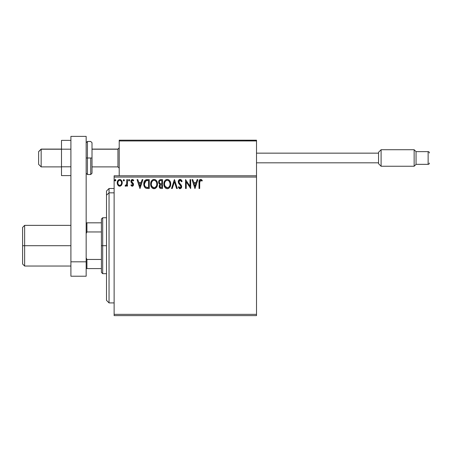 <?xml version="1.0" encoding="UTF-8"?>
<svg xmlns="http://www.w3.org/2000/svg" width="452" height="452" viewBox="0 0 452 452"><rect width="100%" height="100%" fill="white"/><g stroke="black" fill="none" stroke-linecap="round" stroke-linejoin="round"><path stroke-width="0.68" d="M114.13 315.62L256.51 315.62L114.13 315.62L114.13 177.06L256.51 177.06L256.51 314.349L114.13 314.349L114.13 315.62M256.51 175.788L114.13 175.788L114.13 314.349L256.51 314.349L256.51 315.62L256.51 177.06L114.13 177.06L114.13 175.788L256.51 175.788L256.51 177.06L256.51 175.788M121.565 185.139L122.232 182.834C122.249 180.986 121.413 179.873 119.718 179.484C118.028 179.873 117.192 180.986 117.209 182.834L117.876 185.145L119.718 186.218L121.565 185.139L122.193 182.252L121.616 180.625L120.82 179.794L119.718 179.484L118.616 179.794L117.458 181.354L117.249 183.444L117.712 184.885L118.661 185.925L120.272 186.145L121.402 185.365M126.792 179.602L127.475 179.602L126.792 179.602L126.639 184.241L125.08 185.992L126.006 186.111L126.792 185.145L126.792 186.1L127.475 186.1L127.475 179.602L127.475 186.1L127.475 179.602L126.792 179.602L126.684 184.015L125.08 185.992L125.605 186.218L126.792 185.145L126.792 186.1L127.475 186.1L126.792 186.1M132.515 186.179L133.357 185.388L133.476 183.998L131.747 181.953L131.6 181.145L132.238 180.308L133.363 180.969L133.752 180.365L132.182 179.495L131.255 180.116L130.905 181.201L131.204 182.506L132.831 184.388L132.329 185.399L131.3 184.732L130.899 185.292L131.814 186.128L132.221 186.218L133.526 184.512L133.306 183.506L131.583 181.331L132.419 180.286L133.363 180.969L133.752 180.365L132.346 179.484L130.899 181.365L131.125 182.371L132.843 184.54L132.176 185.416L131.3 184.732L130.899 185.292L132.368 186.207M147.002 179.602L147.199 179.602C144.826 179.924 143.691 181.371 143.792 183.936C143.691 185.761 144.357 187.173 145.804 188.179L149.267 188.501L149.267 179.602L147.199 179.602L149.267 179.602L149.267 188.501L147.923 188.501L149.267 188.501L149.267 179.602L145.329 180.071L144.352 181.275L143.883 182.766L143.889 185.167L144.838 187.416L146.052 188.281L147.923 188.495M160.726 179.602L162.505 179.602L160.726 179.602C159.33 179.811 158.635 180.653 158.624 182.128L160.031 184.399L159.194 186.292C159.206 187.693 159.889 188.427 161.245 188.501L162.505 188.501L162.505 179.602L162.505 188.501L161.245 188.501L162.505 188.501L162.505 179.602L159.635 179.913L158.912 180.789L158.624 182.128L158.963 183.495L160.031 184.399L159.24 185.761L159.471 187.54L160.194 188.309L161.245 188.495M172.263 188.501L171.517 188.501L174.37 179.602L171.517 188.501L172.263 188.501L174.427 181.749L176.591 188.501L177.337 188.501L174.483 179.602L177.337 188.501L174.483 179.602L171.517 188.501L172.263 188.501L174.427 181.749L176.591 188.501L177.337 188.501L176.591 188.501M189.998 179.602L189.998 186.218L185.546 179.602L185.546 188.501L186.235 188.501L186.235 181.862L190.682 188.501L190.682 179.602L189.998 179.602L190.682 179.602L189.998 179.602L189.998 186.218L185.546 179.602L185.546 188.501L186.235 188.501L186.235 181.862L190.682 188.501L190.682 179.602L190.535 188.501M199.694 182.58L200.191 180.45L200.88 180.32L201.971 181.082L202.321 180.399L200.637 179.371L199.716 179.693L199.191 180.517L199.01 188.501L199.694 188.501L199.694 182.58L200.643 180.286L201.971 181.082L202.321 180.399L200.637 179.371C199.281 179.834 198.739 180.873 199.01 182.489L199.01 188.501L199.694 188.501L199.727 181.546M197.123 179.602L197.869 179.602L195.015 188.501L197.869 179.602L197.123 179.602L196.208 182.45L193.71 182.45L192.795 179.602L192.049 179.602L194.902 188.501L197.869 179.602L197.123 179.602L196.208 182.45L193.71 182.45L192.795 179.602L192.049 179.602L194.902 188.501L192.049 179.602L192.795 179.602M180.128 179.371L178.721 180.184L178.246 181.777L178.687 183.359L180.958 186.377L180.766 187.444L180.286 187.789L179.676 187.699L178.896 186.67L178.359 187.218L179.02 188.224L180.077 188.727L181.286 188.032L181.647 186.297L181.179 185.077L179.156 182.664L179.009 181.258L180.173 180.286L181.568 181.766L182.128 181.314L181.15 179.755L180.128 179.371L182.128 181.314L180.128 179.371C178.885 179.642 178.257 180.444 178.246 181.777L180.986 186.687L180.088 187.812L178.896 186.67L178.359 187.218L180.077 188.727L181.67 186.648L181.32 185.297L179.156 182.664L178.93 181.794L180.173 180.286L181.568 181.766L182.128 181.314L181.461 181.523M170.715 184.009C170.749 181.478 169.602 179.93 167.285 179.371C164.963 179.952 163.827 181.512 163.873 184.054C163.827 186.619 164.98 188.179 167.336 188.727C169.641 188.122 170.766 186.546 170.715 184.009L170.523 182.427L169.658 180.642L168.794 179.817L167.285 179.371L165.771 179.828L164.912 180.664L163.884 183.653L164.059 185.653L164.697 187.128L165.805 188.286L166.935 188.699L168.127 188.603L169.443 187.716L170.319 186.252L170.703 184.41M157.482 184.009L157.03 181.67L156.166 180.337L154.838 179.484L153.256 179.484L151.934 180.359L151.081 181.704L150.652 183.653L150.827 185.653L151.46 187.128L152.573 188.286L154.889 188.603L156.686 187.077L157.482 184.009C157.516 181.478 156.369 179.93 154.047 179.371C151.731 179.952 150.595 181.512 150.64 184.054C150.595 186.619 151.748 188.179 154.104 188.727C156.409 188.122 157.533 186.546 157.482 184.009M142.137 179.602L142.877 179.602L140.03 188.501L142.877 179.602L142.137 179.602L141.222 182.45L138.719 182.45L137.809 179.602L137.063 179.602L139.911 188.501L142.877 179.602L142.137 179.602L141.222 182.45L138.719 182.45L137.809 179.602L137.063 179.602L139.911 188.501L137.063 179.602L137.809 179.602M129.594 180.546L129.504 179.738L128.831 179.557L128.504 180.229L128.831 180.902L129.323 180.902L129.645 180.229L129.074 180.969L129.645 180.229L129.074 179.484L128.504 180.229L129.074 180.969L128.504 180.229L129.074 179.484L129.645 180.229L129.074 179.484L128.504 180.229L129.074 180.969M124.396 180.229L123.825 179.484L123.289 180.484L123.701 180.953L124.255 180.715L124.396 180.229L123.825 180.969L124.396 180.229L123.825 179.484L123.255 180.229L123.825 180.969L123.255 180.229L123.825 179.484L124.396 180.229L123.825 179.484L123.255 180.229M115.842 180.229L115.514 179.557L115.023 179.557L114.842 180.715L115.401 180.953L115.808 180.484L115.271 180.969L115.842 180.229L115.271 179.484L114.701 180.229L115.271 180.969L114.701 180.229L115.271 179.484L115.842 180.229L115.271 179.484M199.694 188.501L199.01 188.501M199.033 181.585L199.066 181.15M199.213 180.444L199.349 180.145M200.897 179.393L201.586 179.693M202.321 180.399L201.971 181.082L200.473 180.303M201.468 180.664L200.761 180.291M199.773 181.207L199.976 180.681M194.965 186.354L194.004 183.365L195.919 183.365L194.965 186.354L194.004 183.365L195.919 183.365L194.965 186.354M186.235 188.501L185.546 188.501L185.704 179.602M180.438 180.325L179.907 180.32M179.647 180.421L179.308 180.698M178.947 181.523L179.314 182.93M179.975 183.755L180.291 184.083M181.647 187.009L181.58 187.36M181.58 187.377L181.292 188.032M179.772 188.693L179.382 188.524M178.359 187.218L179.003 186.868M179.354 187.41L179.676 187.699M180.743 185.795L180.371 185.309M179.444 184.354L178.687 183.359M178.5 182.987L178.359 182.585M178.512 180.551L178.992 179.856M179.331 179.591L179.907 179.387M181.981 180.975L181.817 180.642M170.523 185.602L170.432 185.925M170.432 185.93L169.918 187.071M169.698 187.405L169.438 187.721M168.636 188.371L168.133 188.603M167.805 188.682L168.127 188.603M166.935 188.699L166.087 188.444M165.811 188.286L165.426 187.998M165.189 187.766L164.692 187.122M164.319 186.422L164.2 186.117M164.036 185.563L163.918 184.857M163.918 183.258L163.98 182.828M164.172 182.071L164.308 181.715M164.697 180.975L164.912 180.664M165.166 180.365L166.059 179.659M165.771 179.828L166.884 179.399M167.483 179.382L168.794 179.817M168.878 179.873L169.393 180.331M169.658 180.642L169.89 180.969M169.986 181.128L170.268 181.676M170.342 181.862L170.653 183.077M167.144 180.291L167.308 180.286C169.155 180.743 170.065 181.987 170.031 184.015L169.997 183.388M167.624 180.303L168.274 180.512L167.624 180.303M168.641 180.749L169.421 181.642M169.929 182.953L170.031 184.015C170.076 186.054 169.167 187.32 167.308 187.812C165.438 187.343 164.522 186.088 164.556 184.054L164.568 184.376L164.556 184.054C164.511 181.998 165.432 180.743 167.308 180.286M169.681 185.908L169.133 186.845M164.59 184.698L164.568 184.376M165.212 186.512L167.63 187.789L165.698 187.105L164.709 185.331M166.37 180.495L166.669 180.382M164.912 182.156L165.065 181.823M164.709 182.772L164.907 182.156M167.754 187.761L168.121 187.642M168.24 187.586L167.63 187.789M169.523 186.252L168.517 187.416M169.997 184.659L169.884 185.292M161.031 188.495L160.392 188.388M160.161 188.292L159.85 188.066M159.697 187.908L159.471 187.546M159.307 187.122L159.223 186.732M159.24 185.761L159.386 185.241M159.709 184.241L159.42 184.037M158.833 183.224L158.703 182.834M158.748 181.218L158.906 180.794M158.946 180.715L159.144 180.399M159.46 182.874L159.307 182.128C159.37 181.032 159.946 180.495 161.036 180.512L161.816 180.512L161.816 183.823L160.381 183.715L161.471 183.823L160.381 183.715L159.347 182.523M160.98 187.58L159.878 186.275C159.912 185.241 160.443 184.727 161.471 184.732L160.833 184.795L161.816 184.732L161.816 187.586L160.528 187.49M160.539 184.902L160.833 184.795M160.042 185.473L159.878 186.275L160.29 185.1M160.104 180.653L160.517 180.546M159.426 181.461L159.556 181.173M160.177 187.241L159.94 186.783M161.471 184.732L161.816 184.732L161.816 187.586L161.11 187.586M157.471 184.41L157.437 184.811M157.29 185.597L157.2 185.925M157.081 186.258L156.686 187.071M156.465 187.405L156.211 187.716M155.403 188.371L154.895 188.603M153.703 188.699L152.849 188.444M152.573 188.286L152.194 187.998M151.957 187.766L151.465 187.134M151.081 186.405L150.968 186.117M150.804 185.569L150.68 184.862M150.68 183.258L150.748 182.828M150.94 182.071L151.075 181.715M151.448 180.998L151.68 180.664M151.945 180.348L152.827 179.659M153.262 179.484L153.652 179.399M154.251 179.382L155.561 179.817M155.646 179.873L156.16 180.331M156.426 180.642L156.652 180.969M156.754 181.128L157.03 181.676M157.11 181.862L157.29 182.427M157.087 186.252L157.2 185.93M151.471 182.772L151.324 184.054C151.279 181.998 152.194 180.743 154.075 180.286L153.748 180.308L154.075 180.286C155.923 180.743 156.833 181.987 156.799 184.015C156.838 186.054 155.934 187.32 154.075 187.812L152.866 187.427L151.974 186.512L154.075 187.812C152.205 187.343 151.29 186.088 151.324 184.054L151.674 182.156L152.493 180.941L151.827 181.823M154.234 180.291L154.703 180.376M151.324 184.054L151.33 184.376L151.324 184.054M151.358 184.698L151.33 184.376M153.138 180.495L153.437 180.382M156.697 182.953L156.765 183.388M155.409 180.749L156.189 181.642M154.075 187.812L154.392 187.789L154.075 187.812M154.522 187.761L154.883 187.642M155.002 187.586L154.392 187.789M156.448 185.908L155.279 187.416M146.849 188.444L146.052 188.281M145.273 187.846L144.759 187.32M144.098 186.043L143.99 185.659M143.985 185.631L143.889 185.184M144.357 181.269L144.764 180.619M145.03 180.32L146.284 179.681M146.425 179.659L146.81 179.613M144.838 187.416L145.278 187.851M145.939 187.224L146.165 187.337C144.951 186.569 144.386 185.433 144.476 183.936L146.019 180.738L148.584 180.512L148.584 187.586L145.634 187.021M144.702 182.354L144.595 182.749M145.115 181.512L145.527 181.049M145.668 180.936L147.849 180.512L145.674 180.936M147.635 187.574L147.137 187.54M144.476 183.936L144.572 182.874L144.476 183.936M144.555 184.941L144.499 184.439M144.821 185.879L144.668 185.427M145.058 186.348L144.832 185.902M145.199 186.557L145.73 187.094M144.889 181.896L144.572 182.874M139.973 186.354L139.013 183.365L140.928 183.365L139.973 186.354L139.013 183.365L140.928 183.365L139.973 186.354M130.899 185.292L131.3 184.732L131.475 184.975M131.385 184.851L132.329 185.399M132.583 185.235L132.843 184.54L132.459 183.681M132.843 184.54L132.182 183.427M131.509 182.874L131.204 182.506M131.125 182.371L130.899 181.365M130.927 180.958L131.029 180.568M131.43 179.896L131.718 179.659M132.024 179.523L132.346 179.484M132.69 179.529L133.154 179.732M133.165 179.738L133.515 180.043M133.752 180.365L133.363 180.969L133.182 180.727M132.572 180.297L132.238 180.308M131.798 180.636L131.831 182.071M131.6 181.145L131.747 181.953L132.476 182.619M133.51 184.252L133.357 183.631M133.453 185.1L133.363 185.382M133.216 185.648L132.798 186.06M126.419 185.766L125.605 186.218M125.08 185.992L125.407 185.303L126.125 185.241M126.396 184.885L126.724 183.744M126.752 183.461L126.786 182.608M126.78 182.902L126.792 181.783M119.215 186.156L118.712 185.953M117.588 184.642L117.379 184.094M117.362 184.026L117.249 183.455M117.209 182.834L117.221 182.54M117.593 181.032L117.819 180.63M118.164 180.178L118.458 179.907M120.006 179.5L120.288 179.557M120.622 179.681L121.605 180.602M121.622 180.625L121.876 181.099M121.995 181.399L122.193 182.252M122.232 182.834L122.08 184.032M118.582 180.817L119.718 180.286L118.735 180.67M121.548 182.828C121.577 184.207 120.966 185.071 119.718 185.416L119.718 185.416C118.475 185.071 117.865 184.207 117.893 182.828C117.865 181.45 118.475 180.602 119.718 180.286C120.966 180.602 121.577 181.45 121.548 182.828L121.537 183.049M119.288 185.348L118.3 184.45M117.893 182.828L118 181.97L117.893 182.828M117.995 183.693L117.921 183.263M118 181.97L118.328 181.162M120.147 180.348L120.927 180.896M120.26 185.309L119.938 185.399M115.271 180.969L114.701 180.229M169.381 181.58L169.997 183.376M161.036 180.512L161.816 180.512L161.816 183.823L161.471 183.823M151.968 181.58L152.177 181.28M156.443 182.139L156.646 182.749M156.765 184.659L156.646 185.292M151.974 186.512L151.476 185.331M147.849 180.512L148.584 180.512L148.584 187.586L148.137 187.586M146.126 180.698L146.459 180.608M121.119 181.167L121.441 181.97M121.447 183.693L121.345 184.026M119.215 140.951L119.215 140.193L144.64 140.193L119.215 140.193L119.215 175.783L119.215 140.951L256.51 140.951L256.51 140.193L256.51 175.783L256.51 140.951L256.041 140.25L119.978 140.188L255.747 140.188L256.51 140.951L119.215 140.951L119.978 140.188L119.271 140.662M231.085 140.193L256.51 140.193L231.085 140.193M38.618 164.342L38.618 151.725L41.16 149.092L61.5 149.216L41.16 149.216L38.618 151.725L38.618 164.347L41.16 166.89L41.16 149.216L41.16 166.89L61.5 166.89M119.215 147.968L117.944 149.216L117.944 166.89L117.944 149.216L92.01 149.216L117.944 149.216L119.215 147.968M256.284 140.414L256.51 140.951M429.4 153.002L429.4 152.9A1.271 1.271 0 0 0 428.129 151.629L428.129 164.342A1.271 1.271 0 0 0 429.4 163.07A1.271 1.271 0 0 1 428.129 164.342L428.129 151.629L416.055 151.629L414.145 149.725L414.145 166.251L416.055 164.342L416.055 151.629L416.055 164.342L428.129 164.342L416.055 164.342L414.145 166.251L414.145 149.725L381.092 149.725L378.55 152.267L378.55 163.709L381.092 166.251L381.092 149.725L381.092 166.251L414.145 166.251L381.092 166.251L378.55 163.709L378.55 152.267L381.092 149.725L414.145 149.725L416.055 151.629L428.129 151.629A1.271 1.271 0 0 1 429.4 152.9M256.51 162.816L378.55 162.816L256.51 162.816M378.55 153.155L256.51 153.155L378.55 153.155M70.907 166.794L61.5 166.794L61.5 149.183L70.907 149.183L61.5 149.183L61.5 140.374L70.907 140.374L61.5 140.374L61.5 166.794L70.907 166.794M61.5 175.602L70.907 175.602L61.5 175.602L61.5 166.794L61.5 175.602M70.907 276.212L70.907 136.38L86.162 136.38L86.162 261.821L86.162 136.38L70.907 136.38L70.907 261.821L86.162 261.821L70.907 261.821L70.907 276.212L86.162 276.212L86.162 261.821L86.162 276.212L70.907 276.212M87.434 157.991L87.434 174.517L87.434 157.991L90.739 157.991L86.162 157.991L87.434 157.991L87.434 141.465L87.434 157.985M92.01 173.24L92.01 157.991L90.739 157.991L90.739 174.517L90.739 157.991L92.01 157.991L92.01 142.736M90.739 174.512L92.01 173.246L92.01 143.024M114.13 188.501L109.045 188.501L109.045 192.834L106.502 195.185L106.502 300.365L106.502 191.043L106.502 195.185L109.045 192.834L109.045 188.495L106.502 191.038M109.045 192.834L114.13 192.834L109.045 192.834L109.045 302.908L109.045 192.834M101.417 245.707L102.689 245.707L101.417 245.707L101.417 259.454L101.417 222.825L101.417 245.702M102.689 245.707L102.689 273.675L102.689 245.707L106.502 245.707L102.689 245.707L102.689 217.74L101.417 219.005L101.417 222.819M106.502 217.74L102.689 217.74L102.689 245.702M101.417 272.398L101.417 259.454L101.417 272.398L102.689 273.669L106.502 273.669M101.417 222.825L86.925 222.825L101.417 222.825L101.417 219.011M86.925 268.584L101.417 268.584L86.162 268.584L86.925 268.584L86.925 259.454L101.417 259.454L86.925 259.454L86.162 257.906L86.925 259.454L86.925 268.59M86.162 233.498L86.925 231.955L101.417 231.955L86.925 231.955L86.925 222.825L86.162 222.825L86.925 222.825L86.925 231.955L86.162 233.498M70.907 225.367L24.634 225.367L22.6 227.401L22.6 245.707L24.634 245.707L24.634 225.367L24.634 245.707L70.907 245.707L24.634 245.707L24.634 266.042L24.634 245.702M22.6 227.401L22.6 264.008L22.6 245.707L24.634 245.707M119.215 168.161L117.944 166.89L92.01 166.89M119.215 147.821L117.944 149.092L92.01 149.092M61.5 149.092L41.16 149.092L38.618 151.635M92.01 142.73L90.739 141.465L87.434 141.465L86.162 142.73M90.739 174.517L87.434 174.517M87.434 174.512L86.162 173.246M114.13 302.908L109.045 302.908L106.502 300.365M22.6 264.008L24.634 266.042L70.907 266.042"/></g></svg>
